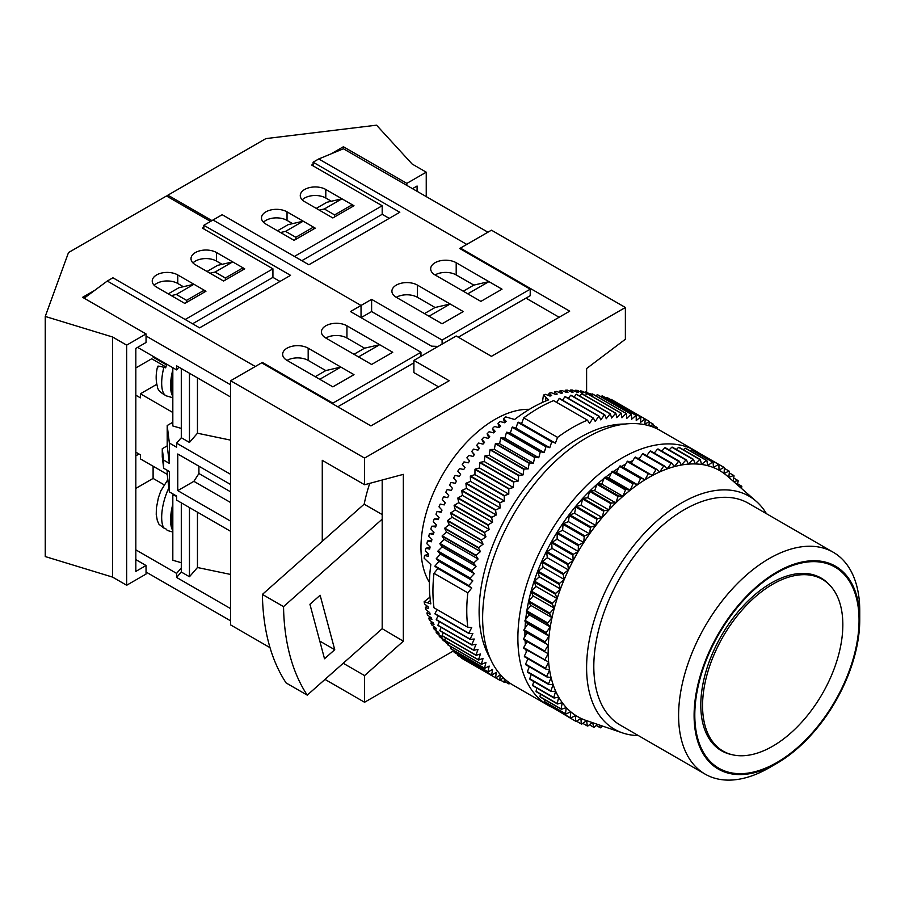 <?xml version="1.0" encoding="UTF-8"?>
<svg xmlns="http://www.w3.org/2000/svg" width="905" height="905" viewBox="0 0 905 905"><rect width="100%" height="100%" fill="white"/><g stroke="black" fill="none" stroke-linecap="round" stroke-linejoin="round"><path stroke-width="1.36" d="M172.821 506.472A27.41 10.012 106.1 0 0 171.26 519.21A27.41 10.012 106.1 0 0 172.821 528.328M168.873 487.931A28.903 10.555 106.1 0 0 163.895 528.068L165.683 528.577A28.903 10.555 106.1 0 0 167.244 530.24A28.903 10.555 106.1 0 0 168.375 530.771L172.821 532.05M172.821 394.037A27.41 10.012 -73.9 0 1 171.26 384.908A27.41 10.012 -73.9 0 1 172.821 372.181M172.821 369.851A28.903 10.555 106.1 0 0 172.821 396.356M157.651 366.299C155.739 373.844 155.683 380.654 157.459 386.707C157.538 389.784 160.581 392.872 166.588 395.949A28.903 10.555 -73.9 0 1 163.895 367.317L165.683 367.837A28.903 10.555 -73.9 0 1 166.724 364.195M162.267 448.71L162.267 456.855L163.669 468.247L169.359 471.539L169.359 491.879L176.599 496.053L176.599 500.126L230.639 531.326L230.639 521.156L177.765 490.634L177.765 454.005L230.639 484.526L230.639 474.356L176.599 443.156L176.599 447.217L169.359 443.043L169.359 463.394L163.669 460.113L162.267 448.71L167.199 445.86L167.199 425.52L172.821 422.262M163.669 468.247L163.669 460.113M167.199 470.283L167.199 474.356L140.411 458.892L140.411 454.819L135.829 452.172M167.199 425.52L169.359 443.043M197.46 377.871L197.46 433.224L189.462 442.443L181.294 437.726L176.599 443.156M181.294 437.726L181.294 368.539M189.462 507.558L189.462 576.745L181.294 572.028L181.294 502.841M438.133 346.411L431.527 346.151L371.616 311.569L371.616 299.351L361.038 305.46L213.014 219.994L361.038 305.46L361.038 317.666L361.038 305.46L350.473 311.569L420.961 352.26L332.848 403.132L262.36 362.43L255.312 366.502L107.276 281.036L112.921 277.79L199.62 327.848L290.55 275.346L203.851 225.288L213.014 219.994L222.178 214.711L308.877 264.758L399.806 212.268L313.107 162.21L313.107 165.875M346.943 325.811A14.955 8.631 0 0 0 330.642 323.933A14.955 8.631 0 0 0 321.422 331.909A14.955 8.631 0 0 0 325.8 338.018A14.955 8.631 180 0 1 346.943 338.018L364.568 348.187L379.67 344.703L358.516 356.909L371.616 364.466L392.759 352.26L346.943 325.811L346.943 338.018M379.67 344.703L392.759 352.26L371.616 364.466L325.8 338.018M287.032 360.405L332.848 386.854L353.991 374.647L340.891 367.079L319.748 379.297L332.848 386.854L353.991 374.647L308.175 348.187L308.175 360.405A14.955 8.631 0 0 0 287.032 360.405A14.955 8.631 180 0 1 282.643 354.296A14.955 8.631 180 0 1 291.874 346.321A14.955 8.631 180 0 1 308.175 348.187M107.276 281.036L84.154 298.209M203.851 228.954L203.851 225.288M135.829 488.395L153.103 478.428L153.103 466.211M166.509 364.885L153.103 357.147L153.103 356.332M165.909 366.978L151.689 358.776L135.829 367.928M156.791 384.308L140.411 393.777L172.821 412.488M197.46 512.173L197.46 567.514L230.639 574.449M189.462 576.745L197.46 567.514M181.294 572.028L176.599 577.447L230.639 608.646L230.639 620.864L146.044 572.028M197.46 433.224L230.639 440.147M181.294 567.955L176.599 573.385L176.599 577.447M176.599 573.385L135.829 549.844M163.997 484.718L153.103 478.428M178.941 367.181L176.599 369.896L137.594 347.373M146.044 335.981L230.639 384.817L230.639 397.024L176.599 365.824L176.599 369.896M262.36 362.43L262.36 363.244M135.829 395.202L140.411 397.838L140.411 393.777M420.961 356.332L420.961 352.26M308.175 360.405L325.8 370.575L340.891 367.079M332.848 403.947L332.848 403.132M413.902 362.837L337.78 406.798M189.462 442.443L189.462 373.256M168.251 293.865L178.828 287.756L193.93 284.261L204.202 290.2L186.577 300.37L176.305 294.442L193.93 284.261L177.765 274.939A14.955 8.631 180 0 0 161.475 273.061A14.955 8.631 180 0 0 152.244 281.036A14.955 8.631 180 0 0 156.622 287.145L184.824 303.424L205.967 291.218L204.202 290.2L204.202 292.236M192.573 323.775L272.925 277.382L279.973 281.444M207.019 271.477L217.596 265.369L232.698 261.884L242.97 267.812L225.345 277.993L215.073 272.054L232.698 261.884L216.533 252.552A14.955 8.631 0 0 0 200.243 250.685A14.955 8.631 0 0 0 191.012 258.66A14.955 8.631 0 0 0 195.39 264.758L223.592 281.036L244.735 268.83L242.97 267.812L242.97 269.848M186.577 302.406L186.577 300.37M171.271 295.607L176.305 294.442M225.345 280.03L225.345 277.993M210.039 273.22L215.073 272.054M163.895 367.317C158.624 365.88 156.735 365.744 158.228 366.921M172.821 367.724L172.821 425.961L181.294 428.404M172.821 530.658A28.903 10.555 -73.9 0 1 172.821 504.153M163.895 528.068L158.997 524.312L157.323 520.567L156.237 514.436L156.384 508.033L158.375 497.807L160.819 490.94L167.844 479.627M181.294 562.706L172.821 560.263L172.821 495.137L173.556 494.3M172.821 495.137L176.599 496.234M177.765 490.634L193.874 481.336L198.919 473.541L230.639 491.856M193.874 481.336L230.639 502.558M198.919 473.541L198.919 466.211M167.199 474.356L169.359 491.879M167.199 445.86L169.359 463.394M192.969 262.936A14.955 8.631 180 0 1 216.533 261.104L222.121 264.328M154.201 285.313A14.955 8.631 0 0 1 177.765 283.48L183.353 286.715M146.044 565.512L146.044 574.064L126.666 585.252L126.666 345.144L146.044 333.945L146.044 342.497L135.829 348.391L135.829 571.417L146.044 565.512L135.829 559.607M138.997 454.005L135.829 455.837M203.851 227.325L202.437 228.139L272.925 268.83L185.174 319.499M94.946 290.2L82.604 297.315L146.044 333.945M210.548 221.42L166.486 195.989L68.509 252.552L45.25 316.445L45.25 556.564L112.571 577.107L112.571 336.999L45.25 316.445M126.666 585.252L112.571 577.107M126.666 345.144L112.571 336.999M272.925 277.382L272.925 268.83M263.457 222.234A14.955 8.631 0 0 1 287.032 220.401L292.609 223.626M302.225 199.858A14.955 8.631 180 0 1 325.8 198.025L331.388 201.249M412.499 188.659L417.081 186.011L417.081 191.306M389.24 218.365L382.193 214.304L301.829 260.697M331.083 153.861L343.414 146.746L343.414 148.782L318.752 158.952L313.107 162.21M294.43 256.42L382.193 205.752L311.693 165.061L313.107 164.246M406.854 185.401L406.854 183.376L426.244 172.176L426.244 196.6M211.951 220.605L167.9 195.175L167.9 196.804M167.9 195.175L265.878 138.601L376.548 125.173L412.148 164.043L426.244 172.176M406.854 183.376L343.414 146.746M313.458 229.157L313.458 227.121L315.223 228.139L294.08 240.345L265.878 224.067A14.955 8.631 180 0 1 261.5 217.958A14.955 8.631 180 0 1 270.731 209.983A14.955 8.631 180 0 1 287.032 211.861L303.186 221.182L285.561 231.363L295.833 237.291L313.458 227.121L303.186 221.182L288.084 224.678L277.507 230.786M353.991 205.752L325.8 189.473A14.955 8.631 0 0 0 309.499 187.607A14.955 8.631 0 0 0 300.268 195.582A14.955 8.631 0 0 0 304.646 201.679L332.848 217.958L353.991 205.752M382.193 214.304L382.193 205.752M319.295 210.141L324.329 208.976L341.954 198.806L326.852 202.29L316.275 208.399M371.616 299.351L442.104 340.054L530.217 289.181L459.729 248.49L466.776 244.418L318.752 158.952M487.919 232.212L343.414 148.782M396.288 297.315A14.955 8.631 180 0 1 391.91 291.218A14.955 8.631 180 0 1 401.141 283.242A14.955 8.631 180 0 1 417.431 285.109L463.247 311.569L442.104 323.775L396.288 297.315A14.955 8.631 180 0 1 417.431 297.315L417.431 285.109M480.872 301.388L435.056 274.939A14.955 8.631 0 0 1 430.678 268.83A14.955 8.631 0 0 1 439.909 260.855A14.955 8.631 0 0 1 456.199 262.733L502.015 289.181L480.872 301.388L467.772 293.831L488.926 281.625L502.015 289.181L480.872 301.388M352.226 206.77L352.226 204.734L334.612 214.915L334.612 216.94M324.329 208.976L334.612 214.915M280.527 232.528L285.561 231.363M295.833 239.327L295.833 237.291M458.315 337.203L530.217 295.697L530.217 289.181M442.104 340.054L442.104 344.126M450.158 304.001L463.247 311.569L442.104 323.775L429.004 316.218L450.158 304.001L435.056 307.496L417.431 297.315M488.926 281.625L473.824 285.109L456.199 274.939A14.955 8.631 0 0 0 435.056 274.939M772.7 584.234A99.188 57.264 120 0 0 707.902 671.634A99.188 57.264 120 0 0 723.106 751.116A99.188 57.264 120 0 0 772.7 746.206A99.188 57.264 120 0 0 837.498 658.795A99.188 57.264 120 0 0 822.294 579.313A99.188 57.264 120 0 0 772.7 584.234M731.851 754.634A99.686 57.558 -60 0 1 721.443 750.731A99.686 57.558 -60 0 1 706.16 670.854A99.686 57.558 -60 0 1 771.286 583.012A99.686 57.558 -60 0 1 821.129 578.069A99.686 57.558 -60 0 1 829.715 585.139M776.92 762.485A116.134 67.049 120 0 0 859.049 620.253A116.134 67.049 120 0 0 776.92 572.831A116.134 67.049 120 0 0 694.802 715.074A116.134 67.049 120 0 0 776.92 762.485M769.171 767.779L776.931 763.3A117.13 67.626 120 0 0 776.931 763.3A117.13 67.626 120 0 0 859.75 619.846A117.13 67.626 120 0 0 776.92 572.017A117.13 67.626 120 0 0 694.101 715.482A117.13 67.626 120 0 0 776.92 763.3L769.171 767.779A128.091 73.961 120 0 1 705.119 774.114L620.332 725.165A128.091 73.961 -60 0 1 600.705 622.516A128.091 73.961 -60 0 1 684.384 509.639A128.091 73.961 -60 0 1 748.435 503.293L833.222 552.242A128.091 73.961 120 0 0 769.171 558.589A128.091 73.961 120 0 0 685.492 671.476A128.091 73.961 120 0 0 705.119 774.114M529.38 409.343A104.675 60.431 120 0 0 494.967 419.411A104.675 60.431 120 0 0 429.445 582.435M504.413 422.726L503.576 418.585A144.54 83.452 -60 0 1 505.703 416.877L514.606 419.49A144.54 83.452 -60 0 1 531.62 408.019A144.54 83.452 -60 0 1 548.645 399.84L543.452 395.078A144.54 83.452 -60 0 1 545.579 394.342L550.025 396.073A144.54 83.452 120 0 1 551.665 395.553L549.052 393.245A144.54 83.452 -60 0 1 551.156 392.657L555.591 394.456A144.54 83.452 120 0 1 557.197 394.06L554.584 391.82A144.54 83.452 -60 0 1 556.643 391.39L561.066 393.256A144.54 83.452 120 0 1 562.65 392.985L560.014 390.802A144.54 83.452 -60 0 1 562.039 390.53L566.44 392.465A144.54 83.452 120 0 1 567.989 392.306L565.331 390.202A144.54 83.452 -60 0 1 567.311 390.089L571.689 392.08A144.54 83.452 120 0 1 573.204 392.057L570.523 390.021A144.54 83.452 -60 0 1 572.446 390.055L576.802 392.125A144.54 83.452 120 0 1 578.272 392.216L575.569 390.247A144.54 83.452 -60 0 1 577.435 390.44L581.768 392.578A144.54 83.452 120 0 1 583.182 392.781L580.456 390.881A144.54 83.452 -60 0 1 582.254 391.231L586.553 393.437A144.54 83.452 120 0 1 587.322 393.618L621.169 413.155A149.529 86.337 -60 0 0 620.909 413.144L587.074 393.618A149.529 86.337 -60 0 1 587.334 393.618A144.54 83.452 120 0 1 587.922 393.766L585.162 391.933A144.54 83.452 -60 0 1 586.893 392.442L591.169 394.716A144.54 83.452 120 0 1 591.429 394.806M503.576 418.585L506.178 421.391A144.54 83.452 120 0 0 504.538 422.759L500.092 421.515A144.54 83.452 -60 0 0 497.999 423.348L500.612 426.198A144.54 83.452 120 0 0 498.994 427.669L494.571 426.47A144.54 83.452 -60 0 0 492.501 428.416L495.137 431.323A144.54 83.452 120 0 0 493.553 432.873L489.141 431.719A144.54 83.452 -60 0 0 487.116 433.789L489.763 436.73A144.54 83.452 120 0 0 488.214 438.371L483.824 437.262A144.54 83.452 -60 0 0 481.845 439.423L484.514 442.421A144.54 83.452 120 0 0 482.999 444.129L478.632 443.065A144.54 83.452 -60 0 0 476.709 445.328L479.39 448.36A144.54 83.452 120 0 0 477.931 450.147L473.587 449.129A144.54 83.452 -60 0 0 471.72 451.471L474.435 454.536A144.54 83.452 120 0 0 473.01 456.392L468.7 455.407A144.54 83.452 -60 0 0 466.89 457.84L469.638 460.939A144.54 83.452 120 0 0 468.27 462.851L463.982 461.901A144.54 83.452 -60 0 0 462.251 464.401L465.034 467.534A144.54 83.452 120 0 0 463.722 469.503L459.469 468.586A144.54 83.452 -60 0 0 457.806 471.154L460.622 474.31A144.54 83.452 120 0 0 459.367 476.324L455.147 475.43A144.54 83.452 -60 0 0 453.575 478.066L456.425 481.245A144.54 83.452 120 0 0 455.238 483.304L451.052 482.433A144.54 83.452 -60 0 0 449.559 485.103L452.455 488.315A144.54 83.452 120 0 0 451.335 490.408L447.183 489.548A144.54 83.452 -60 0 0 445.792 492.263L448.71 495.488A144.54 83.452 120 0 0 447.67 497.614L443.563 496.777A144.54 83.452 -60 0 0 442.262 499.526L445.226 502.761A144.54 83.452 120 0 0 444.253 504.9L440.203 504.074A144.54 83.452 -60 0 0 438.993 506.845L442.002 510.092A144.54 83.452 120 0 0 441.108 512.253L437.092 511.438A144.54 83.452 -60 0 0 435.995 514.221L439.049 517.479A144.54 83.452 120 0 0 438.246 519.64L434.276 518.825A144.54 83.452 -60 0 0 433.28 521.619L436.38 524.877A144.54 83.452 120 0 0 435.656 527.038L431.73 526.224A144.54 83.452 -60 0 0 430.848 529.018L433.993 532.276A144.54 83.452 120 0 0 433.348 534.436L429.479 533.611A144.54 83.452 -60 0 0 428.71 536.394L431.911 539.64A144.54 83.452 120 0 0 431.357 541.79L427.522 540.964A144.54 83.452 -60 0 0 426.866 543.724L430.124 546.971A144.54 83.452 120 0 0 429.66 549.097L425.882 548.26A144.54 83.452 -60 0 0 425.339 550.998L428.642 554.211A144.54 83.452 120 0 0 428.269 556.326L424.547 555.466A144.54 83.452 -60 0 0 424.128 558.159L430.837 564.573A144.54 83.452 -60 0 0 430.837 603.873L424.128 601.757A144.54 83.452 -60 0 0 424.547 603.963L428.269 606.95A144.54 83.452 120 0 0 428.642 608.624L425.339 607.527A144.54 83.452 -60 0 0 425.882 609.631L429.66 612.572A144.54 83.452 120 0 0 430.124 614.167L426.866 613.024A144.54 83.452 -60 0 0 427.522 615.027L431.357 617.923A144.54 83.452 120 0 0 431.911 619.427L428.71 618.239A144.54 83.452 -60 0 0 429.479 620.129L433.348 622.968A144.54 83.452 120 0 0 433.993 624.393L430.848 623.138A144.54 83.452 -60 0 0 431.73 624.914L435.656 627.708A144.54 83.452 120 0 0 436.38 629.032L433.28 627.731A144.54 83.452 -60 0 0 434.276 629.382L438.246 632.12A144.54 83.452 120 0 0 439.049 633.353L435.995 631.995A144.54 83.452 -60 0 0 437.092 633.511L441.108 636.192A144.54 83.452 120 0 0 442.002 637.312L438.993 635.898A144.54 83.452 -60 0 0 440.203 637.29L444.253 639.914A144.54 83.452 120 0 0 444.796 640.48M476.053 655.344A149.529 86.337 -60 0 1 475.94 655.107L442.104 635.57A149.529 86.337 -60 0 0 442.217 635.808L476.053 655.344L480.419 654.01L478.507 659.802A149.529 86.337 -60 0 0 478.632 660.028L444.796 640.491A144.54 83.452 120 0 0 445.226 640.932L442.262 639.45A144.54 83.452 -60 0 0 443.563 640.706L447.67 643.263A144.54 83.452 120 0 0 447.873 643.444M447.692 644.043L447.183 643.738A144.54 83.452 -60 0 1 445.792 642.641L448.71 644.179M625.05 424.038A142.051 82.016 120 0 0 579.562 437.726A142.051 82.016 120 0 0 490.001 657.946M766.445 513.689A134.573 77.694 120 0 0 756.218 501.302A134.573 77.694 120 0 0 681.77 502.841A134.573 77.694 120 0 0 591.927 628.342A134.573 77.694 120 0 0 622.504 732.903A134.573 77.694 120 0 0 638.342 735.561M596.848 484.435A137.074 79.142 120 0 0 528.701 600.999L533.169 595.942L531.133 591.927A147.04 84.889 120 0 1 531.371 591.112L535.975 586.383L534.278 582.017A147.04 84.889 120 0 1 534.561 581.191L539.29 576.802L537.932 572.096A147.04 84.889 120 0 1 538.26 571.281L543.079 567.243L542.072 562.231A147.04 84.889 120 0 1 542.446 561.428L547.333 557.763L546.688 552.48A147.04 84.889 120 0 1 547.095 551.677L552.016 548.407L551.745 542.876A147.04 84.889 120 0 1 552.174 542.095L557.118 539.244L557.209 533.486A147.04 84.889 120 0 1 557.684 532.717L562.605 530.296L563.057 524.357A147.04 84.889 120 0 1 563.555 523.61L568.453 521.631L569.268 515.533A147.04 84.889 120 0 1 569.788 514.821L574.607 513.293L575.784 507.083A147.04 84.889 120 0 1 576.338 506.393L581.067 505.329L582.582 499.028A147.04 84.889 120 0 1 583.159 498.384L587.764 497.784L589.63 491.426A147.04 84.889 120 0 1 590.23 490.815L594.687 490.691L596.893 484.311A147.04 84.889 120 0 1 597.492 483.745L601.791 484.096L604.314 477.727A147.04 84.889 120 0 1 604.936 477.207L609.031 478.032L611.859 471.72A147.04 84.889 120 0 1 612.493 471.245L616.373 472.523L619.495 466.301A147.04 84.889 120 0 1 620.129 465.883L623.783 467.614L627.176 461.516A147.04 84.889 120 0 1 627.81 461.143L652.347 475.544A142.051 82.016 120 0 0 648.636 477.602A142.051 82.016 120 0 0 644.926 479.831A142.051 82.016 120 0 0 637.516 484.741A142.051 82.016 120 0 0 630.174 490.239A142.051 82.016 120 0 0 622.934 496.302A142.051 82.016 120 0 0 615.841 502.897A142.051 82.016 120 0 0 608.918 509.99A142.051 82.016 120 0 0 602.21 517.547A142.051 82.016 120 0 0 595.762 525.511A142.051 82.016 120 0 0 589.596 533.848A142.051 82.016 120 0 0 583.759 542.502A142.051 82.016 120 0 0 578.272 551.45A142.051 82.016 120 0 0 573.17 560.625A142.051 82.016 120 0 0 568.476 569.969A142.051 82.016 120 0 0 564.222 579.46A142.051 82.016 120 0 0 560.433 589.008A142.051 82.016 120 0 0 557.129 598.601A142.051 82.016 120 0 0 554.312 608.149A142.051 82.016 120 0 0 552.027 617.629A142.051 82.016 120 0 0 550.263 626.973A142.051 82.016 120 0 0 549.03 636.136A142.051 82.016 120 0 0 548.34 645.073A142.051 82.016 120 0 0 548.204 653.715A142.051 82.016 120 0 0 548.622 662.041A142.051 82.016 120 0 0 549.573 669.983A142.051 82.016 120 0 0 551.077 677.517A142.051 82.016 120 0 0 553.102 684.587A142.051 82.016 120 0 0 555.659 691.16A142.051 82.016 120 0 0 558.724 697.201A142.051 82.016 120 0 0 562.277 702.676A142.051 82.016 120 0 0 566.292 707.563A142.051 82.016 120 0 0 570.772 711.816A142.051 82.016 120 0 0 575.671 715.425A142.051 82.016 120 0 0 580.965 718.378A142.051 82.016 120 0 0 586.078 720.459L622.504 732.903M625.762 464.039A137.074 79.142 120 0 0 621.848 466.211A137.074 79.142 120 0 0 621.384 466.482M618.556 468.179A137.074 79.142 120 0 0 613.375 471.539M611.294 472.964A137.074 79.142 120 0 0 605.434 477.308M604.054 478.394A137.074 79.142 120 0 0 597.617 483.756M528.52 601.802A137.074 79.142 120 0 0 526.936 610.287M526.687 611.837A137.074 79.142 120 0 0 525.715 619.348M525.5 621.667A137.074 79.142 120 0 0 525.058 628.104M524.957 631.215A137.074 79.142 120 0 0 524.945 636.52M525.092 640.457A137.074 79.142 120 0 0 525.375 644.541M525.941 649.62A137.074 79.142 120 0 0 526.314 652.143M527.581 658.557A137.074 79.142 120 0 0 527.751 659.281M698.468 452.738A147.04 84.889 120 0 0 695.368 450.792A147.04 84.889 120 0 0 621.848 458.077A147.04 84.889 120 0 0 525.794 587.639A147.04 84.889 120 0 0 548.328 705.47A147.04 84.889 120 0 0 553 707.834M695.368 450.792L660.118 430.441A147.04 84.889 120 0 0 586.61 437.726A147.04 84.889 120 0 0 490.544 567.299A147.04 84.889 120 0 0 513.09 685.119L548.328 705.47M639.914 457.738A137.074 79.142 120 0 0 637.934 458.473M632.9 460.566A137.074 79.142 120 0 0 629.518 462.138M554.437 708.66L575.569 721.195A147.04 84.889 120 0 0 576.021 721.443L580.965 718.378L581.236 723.921A147.04 84.889 120 0 0 581.723 724.113L586.632 720.64L587.266 725.934A147.04 84.889 120 0 0 587.775 726.07L592.209 722.552M549.245 704.441L549.165 705.561A147.04 84.889 120 0 0 549.584 705.866L570.727 718.072A147.04 84.889 120 0 1 570.308 717.767L570.772 711.816L565.851 714.022L544.708 701.816A147.04 84.889 120 0 1 544.324 701.454L565.478 713.66A147.04 84.889 120 0 0 565.851 714.022M544.584 699.588L544.324 701.454M540.432 694.135L539.946 696.692A147.04 84.889 120 0 0 540.285 697.11L561.439 709.316A147.04 84.889 120 0 1 561.089 708.898L562.277 702.676L557.491 703.988L536.348 691.771A147.04 84.889 120 0 1 536.043 691.307L557.186 703.513A147.04 84.889 120 0 0 557.491 703.988M536.823 688.094L536.043 691.307M533.758 681.51L532.638 685.311A147.04 84.889 120 0 0 532.898 685.832L554.052 698.038A147.04 84.889 120 0 1 553.781 697.529L555.659 691.16L551.122 691.533L529.968 679.327A147.04 84.889 120 0 1 529.753 678.761L550.896 690.967A147.04 84.889 120 0 0 551.122 691.533M531.258 674.406L529.753 678.761M529.323 666.815L527.4 671.668A147.04 84.889 120 0 0 527.57 672.279L548.724 684.485A147.04 84.889 120 0 1 548.543 683.875L551.077 677.517L546.869 676.94L525.726 664.734A147.04 84.889 120 0 1 525.59 664.089L546.744 676.295A147.04 84.889 120 0 0 546.869 676.94M527.977 658.783L525.59 664.089M527.208 650.356L524.346 656.057A147.04 84.889 120 0 0 524.425 656.736L545.579 668.942A147.04 84.889 120 0 1 545.489 668.263L548.622 662.041L523.701 648.331A147.04 84.889 120 0 1 523.656 647.618L544.81 659.824A147.04 84.889 120 0 0 544.844 660.537M527.027 641.566L523.656 647.618M523.543 638.817A147.04 84.889 120 0 0 523.531 639.552L544.674 651.758A147.04 84.889 120 0 1 544.686 651.023L548.34 645.073L523.927 630.457L527.196 632.855L523.543 638.817L544.686 651.023M528.509 601.78L549.652 613.986A147.04 84.889 120 0 1 549.855 613.171L528.701 600.965A147.04 84.889 120 0 0 528.509 601.78L530.873 605.422L526.574 610.717A147.04 84.889 120 0 0 526.427 611.52L529.108 614.767L525.002 620.31A147.04 84.889 120 0 0 524.9 621.101L527.887 623.93L523.995 629.699A147.04 84.889 120 0 0 523.927 630.457M634.846 457.376L656.001 469.582A147.04 84.889 120 0 1 656.634 469.276L635.48 457.07A147.04 84.889 120 0 0 634.846 457.376L631.305 463.168M642.493 453.925L663.637 466.132A147.04 84.889 120 0 1 664.27 465.871L643.116 453.665A147.04 84.889 120 0 0 642.493 453.925L638.998 459.095M650.05 451.165L671.193 463.371A147.04 84.889 120 0 1 671.815 463.179L650.661 450.962A147.04 84.889 120 0 0 650.05 451.165L646.679 455.724M657.483 449.118L678.626 461.324A147.04 84.889 120 0 1 679.236 461.188L658.093 448.982A147.04 84.889 120 0 0 657.483 449.118L654.292 453.054M664.756 447.794L685.9 460A147.04 84.889 120 0 1 686.488 459.921L665.345 447.715A147.04 84.889 120 0 0 664.756 447.794L661.793 451.12M671.815 447.194L692.97 459.401A147.04 84.889 120 0 1 693.535 459.389L672.392 447.172A147.04 84.889 120 0 0 671.815 447.194L669.157 449.921M678.637 447.33L699.791 459.536A147.04 84.889 120 0 1 700.346 459.582L679.191 447.375A147.04 84.889 120 0 0 678.637 447.33L676.352 449.457M685.187 448.201L706.33 460.407A147.04 84.889 120 0 1 706.862 460.509L685.719 448.303A147.04 84.889 120 0 0 685.187 448.201L683.332 449.762M691.42 449.796L712.563 462.002A147.04 84.889 120 0 1 713.061 462.172L691.918 449.955A147.04 84.889 120 0 0 691.42 449.796L690.062 450.814M697.303 452.104L718.446 464.322A147.04 84.889 120 0 1 718.909 464.537L697.766 452.33A147.04 84.889 120 0 0 697.303 452.104L696.533 452.624M756.218 501.302L727.224 475.985A142.051 82.016 120 0 0 724.102 473.473L724.385 467.625A147.04 84.889 120 0 0 723.943 467.342L702.71 455.181M596.259 725.459L600.298 727.79A147.04 84.889 120 0 0 600.863 727.801L602.606 726.104M600.298 727.79L599.517 725.052M589.404 724.781L593.635 727.224A147.04 84.889 120 0 0 594.166 727.303L597.504 724.362M593.635 727.224L592.741 722.733M582.797 723.355L587.266 725.934M576.474 721.172L581.236 723.921M575.569 721.195L575.671 715.425L570.727 718.072M549.165 705.561L570.308 717.767M565.478 713.66L566.292 707.563L561.439 709.316M539.946 696.692L561.089 708.898M557.186 703.513L558.724 697.201L554.052 698.038M532.638 685.311L553.781 697.529M550.896 690.967L553.102 684.587L548.724 684.485M527.4 671.668L548.543 683.875M546.744 676.295L549.573 669.983L545.579 668.942M524.346 656.057L545.489 668.263M544.81 659.824L548.204 653.715L544.674 651.758M523.995 629.699L545.138 641.905A147.04 84.889 120 0 0 545.082 642.663M545.138 641.905L549.03 636.136L546.043 633.308L524.9 621.101M525.002 620.31L546.156 632.527A147.04 84.889 120 0 0 546.043 633.308M546.156 632.527L550.263 626.973L547.57 623.726L526.427 611.52M526.574 610.717L547.729 622.934A147.04 84.889 120 0 0 547.57 623.726M547.729 622.934L552.027 617.629L549.652 613.986M549.855 613.171L554.312 608.149L552.276 604.133L531.133 591.927M531.371 591.112L552.514 603.318A147.04 84.889 120 0 0 552.276 604.133M552.514 603.318L557.129 598.601L555.421 594.223L534.278 582.017M534.561 581.191L555.704 593.397A147.04 84.889 120 0 0 555.421 594.223M555.704 593.397L560.433 589.008L559.075 584.313L537.932 572.096M538.26 571.281L559.403 583.487A147.04 84.889 120 0 0 559.075 584.313M559.403 583.487L564.222 579.46L563.227 574.449L542.072 562.231M542.446 561.428L563.589 573.634A147.04 84.889 120 0 0 563.227 574.449M563.589 573.634L568.476 569.969L567.831 564.686L546.688 552.48M547.095 551.677L568.238 563.883A147.04 84.889 120 0 0 567.831 564.686M568.238 563.883L573.17 560.625L572.888 555.082L551.745 542.876M552.174 542.095L573.329 554.301A147.04 84.889 120 0 0 572.888 555.082M573.329 554.301L578.272 551.45L578.352 545.692L557.209 533.486M557.684 532.717L578.827 544.923A147.04 84.889 120 0 0 578.352 545.692M578.827 544.923L583.759 542.502L584.211 536.563L563.057 524.357M563.555 523.61L584.709 535.817A147.04 84.889 120 0 0 584.211 536.563M584.709 535.817L589.596 533.848L590.411 527.751L569.268 515.533M569.788 514.821L590.931 527.027A147.04 84.889 120 0 0 590.411 527.751M590.931 527.027L595.762 525.511L596.927 519.289L575.784 507.083M576.338 506.393L597.481 518.61A147.04 84.889 120 0 0 596.927 519.289M597.481 518.61L602.21 517.547L603.737 511.235L582.582 499.028M583.159 498.384L604.302 510.59A147.04 84.889 120 0 0 603.737 511.235M604.302 510.59L608.918 509.99L610.784 503.633L589.63 491.426M590.23 490.815L611.373 503.022A147.04 84.889 120 0 0 610.784 503.633M611.373 503.022L615.841 502.897L618.036 496.517L596.893 484.311M597.492 483.745L618.647 495.951A147.04 84.889 120 0 0 618.036 496.517M618.647 495.951L622.934 496.302L625.457 489.944L604.314 477.727M604.936 477.207L626.079 489.424A147.04 84.889 120 0 0 625.457 489.944M626.079 489.424L630.174 490.239L633.002 483.926L611.859 471.72M612.493 471.245L633.636 483.451A147.04 84.889 120 0 0 633.002 483.926M633.636 483.451L637.516 484.741L640.638 478.507L619.495 466.301M620.129 465.883L641.272 478.089A147.04 84.889 120 0 0 640.638 478.507M641.272 478.089L644.926 479.831L648.319 473.722L627.176 461.516M648.953 473.349A147.04 84.889 120 0 0 648.319 473.722M656.634 469.276L659.745 471.901A142.051 82.016 120 0 0 652.347 475.544L656.001 469.582M664.27 465.871L667.098 468.926A142.051 82.016 120 0 0 659.745 471.901L663.637 466.132M671.815 463.179L674.338 466.629A142.051 82.016 120 0 0 667.098 468.926L671.193 463.371M679.236 461.188L681.431 465.023A142.051 82.016 120 0 0 674.338 466.629L678.626 461.324M686.488 459.921L688.354 464.129A142.051 82.016 120 0 0 681.431 465.023L685.9 460M693.535 459.389L695.063 463.937A142.051 82.016 120 0 0 688.354 464.129L692.97 459.401M700.346 459.582L701.511 464.446A142.051 82.016 120 0 0 695.063 463.937L699.791 459.536M706.862 460.509L707.676 465.668A142.051 82.016 120 0 0 701.511 464.446L706.33 460.407M713.061 462.172L713.513 467.591A142.051 82.016 120 0 0 707.676 465.668L712.563 462.002M718.909 464.537L719 470.193A142.051 82.016 120 0 0 713.513 467.591L718.446 464.322M724.351 468.349L729.034 471.053L724.102 473.473A142.051 82.016 120 0 0 719 470.193L723.943 467.342M728.797 477.365L729.43 471.392A147.04 84.889 120 0 0 729.034 471.053M729.272 472.885L733.683 475.43A147.04 84.889 120 0 1 734.046 475.826L733.174 481.177M728.842 477.399L733.683 475.43M733.683 478.044L737.869 480.453A147.04 84.889 120 0 1 738.197 480.894L737.349 484.82M733.819 481.743L737.869 480.453M737.564 483.79L741.568 486.098A147.04 84.889 120 0 1 741.851 486.596L741.376 488.338M739.374 486.596L741.568 486.098M623.783 467.614L644.926 479.831M616.373 472.523L637.516 484.741M609.031 478.032L630.174 490.239M601.791 484.096L622.934 496.302M594.687 490.691L615.841 502.897M587.764 497.784L608.918 509.99M581.067 505.329L602.21 517.547M574.607 513.293L595.762 525.511M568.453 521.631L589.596 533.848M562.605 530.296L583.759 542.502M557.118 539.244L578.272 551.45M552.016 548.407L573.17 560.625M547.333 557.763L568.476 569.969M543.079 567.243L564.222 579.46M539.29 576.802L560.433 589.008M535.975 586.383L557.129 598.601M533.169 595.942L554.312 608.149M530.873 605.422L552.027 617.629M529.108 614.767L550.263 626.973M527.887 623.93L549.03 636.136M527.196 632.855L548.34 645.073M499.13 427.545L497.999 423.348M493.915 432.522L492.501 428.416M488.802 437.749L487.116 433.789M483.802 443.212L481.845 439.423M478.937 448.914L476.709 445.328M474.22 454.819L471.72 451.471M441.244 511.936L437.092 511.438M438.484 518.972L434.276 518.825M435.984 526.031L431.73 526.224M433.744 533.09L429.479 533.611M431.776 540.138L427.522 540.964M430.079 547.14L425.882 548.26M428.551 554.131L424.547 555.466M429.977 597.108L424.128 601.757M427.092 606.011L425.339 607.527M428.393 611.599L426.866 613.024M430.022 616.916L428.71 618.239M431.957 621.95L430.848 623.138M434.196 626.667L433.28 627.731M436.73 631.079L435.995 631.995M439.559 635.152L438.993 635.898M442.669 638.885L442.262 639.45M589.472 393.811L589.687 393.404A144.54 83.452 -60 0 1 591.338 394.06L591.859 394.342M584.868 392.578L585.162 391.933M580.094 391.741L580.456 390.881M575.15 391.333L575.569 390.247M570.06 391.345L570.523 390.021M564.844 391.763L565.331 390.202M559.528 392.6L560.014 390.802M554.109 393.856L554.584 391.82M548.622 395.519L549.052 393.245M542.355 402.476L543.452 395.078M517.898 422.386L551.733 441.923A149.529 86.337 -60 0 1 552.027 441.685L518.192 422.16A149.529 86.337 -60 0 0 517.898 422.386L515.929 428.178L512.4 427.013L546.235 446.538A149.529 86.337 -60 0 0 545.953 446.787L512.117 427.251A149.529 86.337 -60 0 1 512.4 427.013M592.99 418.031A149.529 86.337 -60 0 1 593.273 417.94L559.448 398.404A149.529 86.337 -60 0 0 559.154 398.505L592.99 418.031L589.63 423.404L587.436 420.158A149.529 86.337 -60 0 0 557.582 437.387L523.746 417.85L521.552 423.642L518.192 422.16M512.117 427.251L510.375 433.031L506.698 432.183L540.534 451.719A149.529 86.337 -60 0 0 540.262 451.98L506.427 432.454A149.529 86.337 -60 0 1 506.698 432.183M506.427 432.454L504.911 438.201L501.099 437.669L534.934 457.206A149.529 86.337 -60 0 0 534.663 457.489L500.827 437.952A149.529 86.337 -60 0 1 501.099 437.669M500.827 437.952L499.56 443.654L495.623 443.45L529.459 462.987A149.529 86.337 -60 0 0 529.187 463.281L495.352 443.744A149.529 86.337 -60 0 1 495.623 443.45M495.352 443.744L494.322 449.378L490.272 449.502L524.108 469.039A149.529 86.337 -60 0 0 523.848 469.344L490.012 449.808A149.529 86.337 -60 0 1 490.272 449.502M490.012 449.808L489.232 455.351L485.08 455.803L518.916 475.34A149.529 86.337 -60 0 0 518.667 475.657L484.831 456.12A149.529 86.337 -60 0 1 485.08 455.803M484.831 456.12L484.299 461.573L480.057 462.342L513.882 481.879A149.529 86.337 -60 0 0 513.644 482.207L479.808 462.67A149.529 86.337 -60 0 1 480.057 462.342M479.808 462.67L479.526 467.998L475.216 469.095L509.04 488.632A149.529 86.337 -60 0 0 508.814 488.96L474.978 469.435A149.529 86.337 -60 0 1 475.216 469.095M474.978 469.435L474.944 474.627L470.566 476.03L504.402 495.567A149.529 86.337 -60 0 0 504.176 495.917L470.34 476.381A149.529 86.337 -60 0 1 470.566 476.03M470.34 476.381L470.566 481.426L466.143 483.146L499.979 502.682A149.529 86.337 -60 0 0 499.764 503.033L465.928 483.496A149.529 86.337 -60 0 1 466.143 483.146M465.928 483.496L466.403 488.383L461.946 490.408L495.77 509.945A149.529 86.337 -60 0 0 495.578 510.307L461.742 490.77A149.529 86.337 -60 0 1 461.946 490.408M461.742 490.77L462.466 495.465L457.987 497.795L491.822 517.332A149.529 86.337 -60 0 0 491.63 517.694L457.794 498.157A149.529 86.337 -60 0 1 457.987 497.795M457.794 498.157L458.767 502.66L454.276 505.284L488.112 524.81A149.529 86.337 -60 0 0 487.942 525.183L454.106 505.646A149.529 86.337 -60 0 1 454.276 505.284M454.106 505.646L455.317 509.934L450.837 512.841L484.673 532.378A149.529 86.337 -60 0 0 484.514 532.751L450.679 513.214A149.529 86.337 -60 0 1 450.837 512.841M450.679 513.214L452.127 517.275L447.681 520.466L481.517 540.002A149.529 86.337 -60 0 0 481.37 540.376L447.534 520.839A149.529 86.337 -60 0 1 447.681 520.466M447.534 520.839L449.219 524.662L444.796 528.113L478.632 547.649A149.529 86.337 -60 0 0 478.507 548.023L444.672 528.486A149.529 86.337 -60 0 1 444.796 528.113M444.672 528.486L446.584 532.061L442.217 535.771L476.053 555.308A149.529 86.337 -60 0 0 475.94 555.681L442.104 536.145A149.529 86.337 -60 0 1 442.217 535.771M442.104 536.145L444.242 539.459L439.943 543.407L473.779 562.944A149.529 86.337 -60 0 0 473.677 563.317L439.841 543.781A149.529 86.337 -60 0 1 439.943 543.407M439.841 543.781L442.194 546.824L437.975 551.009L471.81 570.535A149.529 86.337 -60 0 0 471.72 570.908L437.884 551.383A149.529 86.337 -60 0 1 437.975 551.009M437.884 551.383L440.464 554.131L436.323 558.532L470.159 578.069A149.529 86.337 -60 0 0 470.091 578.442L436.255 558.905A149.529 86.337 -60 0 1 436.323 558.532M436.255 558.905L439.027 561.372L435 565.976L468.835 585.512A149.529 86.337 -60 0 0 468.779 585.874L434.943 566.338A149.529 86.337 -60 0 1 435 565.976M434.943 566.338L437.907 568.51L433.993 573.306L467.828 592.843A149.529 86.337 -60 0 0 467.828 627.312L433.993 607.775A149.529 86.337 -60 0 1 433.993 573.306M468.779 633.183L434.943 613.647A149.529 86.337 -60 0 0 435 613.941L468.835 633.477A149.529 86.337 -60 0 1 468.779 633.183L471.743 627.584L467.828 627.312M437.104 609.563L434.943 613.647M470.091 639.1L436.255 619.574A149.529 86.337 -60 0 0 436.323 619.857L470.159 639.383A149.529 86.337 -60 0 1 470.091 639.1L472.863 633.432L468.835 633.477M438.122 615.751L436.255 619.574M471.72 644.745L437.884 625.208A149.529 86.337 -60 0 0 437.975 625.479L471.81 645.016A149.529 86.337 -60 0 1 471.72 644.745L474.288 639.021L470.159 639.383M439.479 621.667L437.884 625.208M473.677 650.084L439.841 630.547A149.529 86.337 -60 0 0 439.943 630.808L473.779 650.333A149.529 86.337 -60 0 1 473.677 650.084L476.03 644.315L471.81 645.016M441.165 627.323L439.841 630.547M443.179 632.674L442.104 635.57M478.507 659.802L444.672 640.265A149.529 86.337 -60 0 0 444.796 640.491M445.509 637.72L444.672 640.265M481.37 664.146L447.534 644.609A149.529 86.337 -60 0 0 447.681 644.812L481.517 664.349A149.529 86.337 -60 0 1 481.37 664.146L483.055 658.376L478.632 660.028M448.167 642.437L447.534 644.609M484.514 668.139L450.679 648.602A149.529 86.337 -60 0 0 450.837 648.783L484.673 668.32A149.529 86.337 -60 0 1 484.514 668.139L485.962 662.392L481.517 664.349M451.131 646.815L450.679 648.602M487.942 671.748L454.106 652.211A149.529 86.337 -60 0 0 454.276 652.381L488.112 671.917A149.529 86.337 -60 0 1 487.942 671.748L489.153 666.057L484.673 668.32M454.401 650.842L454.106 652.211M491.63 674.972L457.794 655.446A149.529 86.337 -60 0 0 457.987 655.593L491.822 675.13A149.529 86.337 -60 0 1 491.63 674.972L492.603 669.361L488.112 671.917M457.953 654.507L457.794 655.446M495.578 677.811L461.742 658.274A149.529 86.337 -60 0 0 461.946 658.41L495.77 677.936A149.529 86.337 -60 0 1 495.578 677.811L496.291 672.279L491.822 675.13M503.35 677.766L499.979 680.356A149.529 86.337 -60 0 1 499.764 680.243L465.928 660.707M506.529 680.583L504.402 682.347A149.529 86.337 -60 0 1 504.176 682.257L500.363 680.051M509.934 683.128L509.04 683.931A149.529 86.337 -60 0 1 508.814 683.863L505.137 681.737M656.826 428.699L657.075 427.533A149.529 86.337 -60 0 0 656.906 427.364L653.229 425.237M652.912 427.024L653.387 424.309A149.529 86.337 -60 0 0 653.195 424.151L649.383 421.945M648.885 425.689L649.439 421.47A149.529 86.337 -60 0 0 649.236 421.345L611.418 399.501A149.529 86.337 -60 0 0 611.203 399.399L610.818 399.693M649.236 421.345L644.779 424.456L645.254 419.038A149.529 86.337 -60 0 0 645.039 418.925L611.203 399.399M606.78 397.397L640.616 416.934A149.529 86.337 -60 0 1 640.831 417.013L606.995 397.487A149.529 86.337 -60 0 0 606.78 397.397L606.045 398.008M602.13 395.813L635.966 415.35A149.529 86.337 -60 0 1 636.204 415.418L602.368 395.881A149.529 86.337 -60 0 0 602.13 395.813L601.09 396.752M597.289 394.648L631.124 414.185A149.529 86.337 -60 0 1 631.373 414.23L597.538 394.704A149.529 86.337 -60 0 0 597.289 394.648L595.976 395.938M592.266 393.924L626.102 413.449A149.529 86.337 -60 0 1 626.351 413.483L592.515 393.947A149.529 86.337 -60 0 0 592.266 393.924L590.693 395.564M587.074 393.618L585.286 395.621M581.723 393.743L615.558 413.268A149.529 86.337 -60 0 1 615.83 413.257L581.994 393.72A149.529 86.337 -60 0 0 581.723 393.743L579.754 396.119M576.247 394.286L610.083 413.823A149.529 86.337 -60 0 1 610.355 413.789L576.519 394.252A149.529 86.337 -60 0 0 576.247 394.286L574.109 397.057M570.648 395.27L604.472 414.807A149.529 86.337 -60 0 1 604.755 414.75L570.919 395.214A149.529 86.337 -60 0 0 570.648 395.27L568.374 398.415M564.946 396.673L598.771 416.21A149.529 86.337 -60 0 1 599.053 416.13L565.229 396.594A149.529 86.337 -60 0 0 564.946 396.673L562.571 400.202M559.154 398.505L556.699 402.42M473.779 650.333L478.078 649.326L475.94 655.107M495.77 677.936L500.239 674.825L499.764 680.243M504.334 678.682L504.176 682.257M508.802 682.336L508.814 683.863M656.906 427.364L655.571 428.122M653.195 424.151L650.175 426.074M645.039 418.925L640.616 422.318L640.831 417.013M640.616 416.934L636.238 420.576L636.204 415.418M635.966 415.35L631.656 419.241L631.373 414.23M631.124 414.185L626.882 418.314L626.351 413.483M626.102 413.449L621.95 417.805L621.169 413.155M620.909 413.144L616.859 417.703L615.83 413.257M615.558 413.268L611.622 418.019L610.355 413.789M610.083 413.823L606.26 418.755L604.755 414.75M604.472 414.807L600.807 419.897L599.053 416.13M598.771 416.21L595.252 421.447L593.273 417.94M557.582 437.387L555.387 443.167L552.027 441.685M551.733 441.923L549.765 447.704L546.235 446.538M545.953 446.787L544.21 452.568L540.534 451.719M540.262 451.98L538.747 457.726L534.934 457.206M534.663 457.489L533.396 463.19L529.459 462.987M529.187 463.281L528.158 468.914L524.108 469.039M523.848 469.344L523.067 474.887L518.916 475.34M518.667 475.657L518.124 481.109L513.882 481.879M513.644 482.207L513.361 487.535L509.04 488.632M508.814 488.96L508.78 494.164L504.402 495.567M504.176 495.917L504.402 500.963L499.979 502.682M499.764 503.033L500.239 507.909L495.77 509.945M495.578 510.307L496.291 515.002L491.822 517.332M491.63 517.694L492.603 522.196L488.112 524.81M487.942 525.183L489.153 529.47L484.673 532.378M484.514 532.751L485.962 536.812L481.517 540.002M481.37 540.376L483.055 544.199L478.632 547.649M478.507 548.023L480.419 551.598L476.053 555.308M475.94 555.681L478.078 558.996L473.779 562.944M473.677 563.317L476.03 566.36L471.81 570.535M471.72 570.908L474.288 573.668L470.159 578.069M470.091 578.442L472.863 580.908L468.835 585.512M468.779 585.874L471.743 588.046L467.828 592.843M587.436 420.158L553.6 400.621A149.529 86.337 -60 0 0 523.746 417.85M589.687 393.404L592.481 395.168M471.743 588.046L437.907 568.51M472.863 580.908L439.027 561.372M474.288 573.668L440.464 554.131M476.03 566.36L442.194 546.824M478.078 558.996L444.242 539.459M480.419 551.598L446.584 532.061M483.055 544.199L449.219 524.662M485.962 536.812L452.127 517.275M489.153 529.47L455.317 509.934M492.603 522.196L458.767 502.66M496.291 515.002L462.466 495.465M500.239 507.909L466.403 488.383M504.402 500.963L470.566 481.426M508.78 494.164L474.944 474.627M513.361 487.535L479.526 467.998M518.124 481.109L484.299 461.573M523.067 474.887L489.232 455.351M528.158 468.914L494.322 449.378M533.396 463.19L499.56 443.654M538.747 457.726L504.911 438.201M544.21 452.568L510.375 433.031M549.765 447.704L515.929 428.178M555.387 443.167L521.552 423.642M369.738 483.361A129.596 74.821 120 0 0 364.161 504.176L382.193 514.583M307.248 695.142A269.158 155.4 -60 0 1 283.536 606.633L382.193 519.153L382.193 628.692L307.248 695.142L286.104 682.936A269.158 155.4 -60 0 1 262.393 594.415L364.161 504.176M334.737 649.711L324.522 658.761L309.929 604.291L320.132 595.241L334.737 649.711L319.782 641.079M283.536 606.633L262.393 594.415M382.193 628.692L403.336 641.204L403.336 474.356L364.568 484.741L322.271 460.328L322.271 541.314M382.193 480.023L382.193 519.153M343.21 663.252L364.568 675.583L403.336 641.204M438.574 386.854L413.902 372.611L413.902 360.405L449.152 380.745L370.914 425.916L261.647 362.837L230.639 380.745L364.568 458.077L625.378 307.496L625.378 339.239L586.61 368.539L586.61 392.351M353.991 354.296L364.568 348.187M315.223 376.684L325.8 370.575M435.056 307.496L424.479 313.594M473.824 285.109L463.247 291.218M413.902 360.405L456.199 335.981L491.449 356.332L569.686 311.162L460.43 248.083L460.43 248.886M559.109 317.259L525.986 298.13M625.378 307.496L491.449 230.175L460.43 248.083M364.568 675.583L364.568 702.257L324.997 679.406M364.568 458.077L364.568 484.741M230.639 380.745L230.639 624.925L270.029 647.675M371.616 311.569L361.038 317.666M364.568 702.257L454.005 650.616M859.75 619.846L859.75 610.886A128.091 73.961 120 0 0 833.222 552.242M177.765 283.48L177.765 274.939M216.533 261.104L216.533 252.552M325.8 198.025L325.8 189.473M287.032 220.401L287.032 211.861M456.199 274.939L456.199 262.733M545.5 401.096L546.043 397.453M430.361 600.524L427.477 602.821M166.588 395.949L172.821 397.748M716.715 747.428L723.106 751.116M815.903 575.625L822.294 579.313"/></g></svg>
